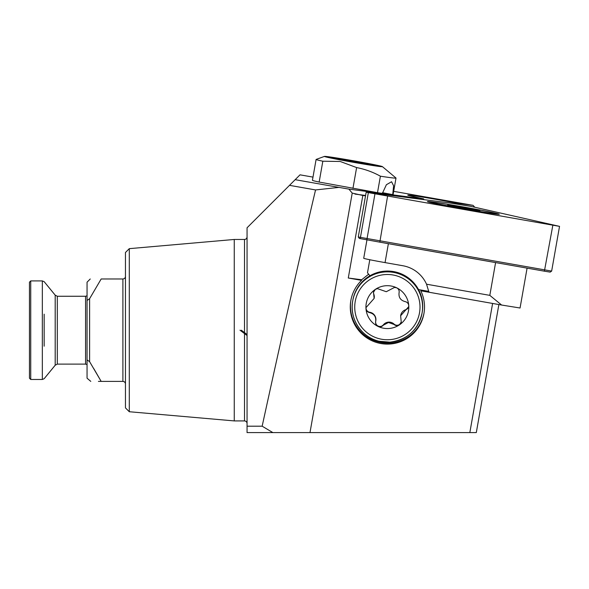<?xml version="1.0" encoding="UTF-8"?>
<svg xmlns="http://www.w3.org/2000/svg" width="589" height="589" viewBox="0 0 589 589"><rect width="100%" height="100%" fill="white"/><g stroke="black" fill="none" stroke-linecap="round" stroke-linejoin="round"><path stroke-width="0.88" d="M241.321 330.193A19.201 0.398 -142.9 0 1 247.056 334.567M129.293 411.733L129.293 248.654L125.457 252.49L125.457 407.89L129.293 411.733L234.26 420.914L234.26 239.465L244.501 239.465C246.04 239.333 246.894 238.479 247.056 236.911M125.457 276.432C125.347 277.934 124.493 278.788 122.895 278.987L101.175 278.987L89.609 298.697L87.054 300.478L87.054 378.19L90.787 381.392M87.054 359.901L89.609 361.683L89.609 298.697M89.609 361.683L101.175 381.392L122.895 381.392C124.493 381.591 125.347 382.445 125.457 383.954C125.347 382.445 124.493 381.591 122.895 381.392L122.895 278.987M361.558 280.357L361.661 279.76L348.283 278.015L361.558 280.357A37.122 37.107 10 0 0 387.393 344.109A37.122 37.107 10 0 0 420.789 290.797L420.929 290.009M424.028 312.973A37.122 37.107 10 0 1 387.562 343.166A37.122 37.107 10 0 1 350.926 300.081M312.987 177.112L300.015 174.83L295.17 179.674L338.962 187.39A89.602 2.312 -170 0 1 348.894 189.121L423.675 198.891L411.512 196.181A28.802 0.744 -170 0 1 407.779 195.143A28.802 0.744 -170 0 1 425.265 197.529A28.802 0.744 -170 0 1 456.077 203.124L473.048 205.34L393.666 191.344M348.283 278.015L362.831 195.474L365.533 195.82M361.661 279.76L368.648 274.202M420.789 290.797L493.074 303.534M423.675 198.891L423.749 199.561M498.876 304.557L476.302 432.598L247.056 432.598L247.056 227.788L295.17 179.674M247.056 426.193L262.157 426.193C281.704 336.621 299.507 257.864 315.549 189.938L289.501 185.344M90.25 278.987L87.054 282.19L87.054 300.478M98.429 381.392L101.175 381.392C86.797 381.392 86.797 381.392 101.175 381.392L93.776 368.596M101.175 278.987C86.797 278.987 86.797 278.987 101.175 278.987M348.894 189.121L352.222 193.096L362.831 195.474M474.786 207.232L473.048 205.34M469.831 432.598L492.603 303.46M338.962 187.39L315.549 189.938M262.157 426.193L272.869 432.598M247.056 335.48A19.201 0.398 -142.9 0 1 239.995 330.193M30.731 330.193L30.731 280.909L42.334 280.909L42.334 379.471L30.731 379.471L30.731 330.193M30.731 379.471L29.45 378.19L29.45 282.19L30.731 280.909M365.07 162.91A28.802 0.744 10 0 0 325.069 156.564A28.802 0.744 10 0 0 341.782 160.179A28.802 0.744 10 0 0 381.782 166.562A28.802 0.744 10 0 0 365.07 162.91M341.524 160.149A29.443 0.758 10 0 0 382.401 166.621A29.443 0.758 10 0 0 365.327 162.939A29.443 0.758 10 0 0 324.473 156.402A29.443 0.758 10 0 0 341.524 160.149M324.473 156.402L316.146 159.428A37.122 0.957 10 0 0 316.102 159.464A37.122 0.957 10 0 0 322.831 161.217L340.236 161.482L356.617 167.578C365.003 169.19 372.933 172.062 380.406 176.199A44.801 1.156 10 0 0 396.007 178.055A44.801 1.156 10 0 0 395.999 178.025L382.401 166.621M316.102 159.464L312.428 180.3A37.122 0.957 10 0 0 319.157 182.053L377.497 192.669A44.801 1.156 10 0 0 382.364 193.398L386.399 184.71L391.582 181.743L393.621 185.807L392.716 194.613A44.801 1.156 10 0 0 393.106 194.532L396.007 178.055M392.716 194.613L382.504 192.691M380.406 176.199L377.497 192.669M322.831 161.217L319.157 182.053M356.617 167.578L352.944 188.414M376.099 165.995A24.318 0.626 10 0 0 346.015 160.282A24.318 0.626 10 0 0 330.606 157.97M367.183 164.625L339.448 159.737M496.917 262.812L495.592 262.598L489.812 295.361L501.614 305.036L428.991 292.232L426.539 284.207A32.005 31.99 -170 0 0 402.876 265.742L385.051 262.598A21.764 0.56 -170 0 1 363.715 258.262L366.991 239.701M527.089 268.128L520.058 308.01L501.614 305.036M369.921 275.77L367.492 272.788L369.796 259.734M495.592 262.598L388.379 243.691A21.764 0.56 -170 0 1 382.717 242.675M426.539 284.207L489.812 295.361M428.844 291.4L418.529 289.582M447.692 205.038L465.317 208.594L479.917 210.847L461.872 207.173L447.692 205.038M440.462 203.22A32.248 0.832 -170 0 1 474.631 209.036A32.248 0.832 -170 0 1 495.099 213.395A32.248 0.832 -170 0 1 486.278 212.46A32.248 0.832 -170 0 1 450.799 206.4A32.248 0.832 -170 0 1 431.656 202.211A32.248 0.832 -170 0 1 440.462 203.22M391.449 289.015L394.534 287.417L396.743 287.844C398.665 288.949 399.445 290.576 399.084 292.726L399.07 292.748C398.532 297.393 400.527 300.346 405.085 301.597C407.227 302.069 408.449 303.409 408.759 305.595L408.707 306.663L400.63 315.763L401.234 322.021L399.386 324.878C397.472 325.989 395.668 325.842 393.982 324.436L388.475 322.477L383.299 325.202C381.819 326.829 380.052 327.226 378.005 326.402C376.084 325.297 375.303 323.663 375.664 321.491L375.804 320.755A7.304 7.304 10 0 0 369.73 312.266L369.664 312.626C367.521 312.163 366.292 310.837 365.99 308.643L366.041 307.583L374.125 298.432L373.507 292.21L375.355 289.368L377.483 288.632L386.281 291.717L391.449 289.015M373.544 292.026A4.351 4.351 -170 0 0 373.801 294.176A7.304 7.304 10 0 1 374.192 298.086L374.125 298.432M375.657 321.542A4.351 4.351 -170 0 0 383.365 324.841A7.304 7.304 10 0 1 394.041 324.083A4.351 4.351 -170 0 0 401.264 321.837M352.863 300.132A35.2 35.193 10 0 1 385.022 271.146A35.2 35.193 10 0 1 422.195 312.354L422.048 313.171A35.2 35.193 10 0 1 389.889 342.157A35.2 35.193 10 0 1 352.715 300.942A35.2 35.193 10 0 1 384.875 271.956A35.2 35.193 10 0 1 422.048 313.171C417.947 330.164 407.227 339.831 389.889 342.157L378.926 341.215C361.41 337.306 349.196 318.531 352.715 300.942L352.863 300.132M375.355 289.368A21.44 21.432 10 0 1 408.759 305.595A21.44 21.432 10 0 1 378.005 326.402A21.44 21.432 10 0 1 375.355 289.368M399.128 292.497L399.084 292.726A7.304 7.304 10 0 1 399.143 292.372A4.351 4.351 -170 0 0 399.158 292.321M375.62 321.719L375.664 321.491C376.224 316.794 374.229 313.834 369.664 312.626M400.623 315.763L400.689 315.417A7.304 7.304 10 0 1 405.755 309.696A4.351 4.351 -170 0 0 408.729 306.479M366.078 307.399A4.351 4.351 -170 0 0 369.73 312.266M432.326 201.953A36.481 0.942 10 0 0 427.43 201.585A36.481 0.942 10 0 0 454.163 207.21A36.481 0.942 10 0 0 494.392 213.851A36.481 0.942 10 0 0 499.281 214.249A36.481 0.942 10 0 0 473.07 208.697A36.481 0.942 10 0 0 432.326 201.953M470.972 206.386L449.547 202.933L366.167 192.235L559.535 226.36L470.972 206.386M551.65 271.095L550.17 272.118L544.398 271.183L379.817 242.16L359.327 238.442L358.274 236.977L551.65 271.095L559.535 226.36M544.398 271.183L552.835 225.278M379.817 242.16L387.584 196.137M366.866 239.679L374.979 193.722M360.232 238.611L368.339 192.655M358.274 236.977L366.167 192.235M247.056 423.476C246.894 421.908 246.04 421.054 244.501 420.914L244.501 239.465M365.592 195.474L354.946 194.083M352.222 193.096L309.991 432.598M44.168 346.192L44.168 314.187M42.334 379.471L44.168 378.698L55.197 365.224L55.197 295.155L44.168 281.682L42.334 280.909M87.054 364.584L85.574 364.112L57.31 364.112L57.31 296.267L55.197 295.155M85.574 364.112L85.574 296.267L57.31 296.267M388.379 243.691L385.051 262.598M461.747 207.88L461.872 207.173M471.575 209.529L471.671 208.97M389.697 339.669A32.638 32.631 10 0 1 354.814 309.446A32.638 32.631 10 0 1 385.044 274.577A32.638 32.631 10 0 1 419.928 304.8A32.638 32.631 10 0 1 389.697 339.669M129.293 248.654L234.26 239.465M244.501 420.914L234.26 420.914M57.31 364.112L55.197 365.224M87.054 295.803L85.574 296.267M495.099 213.395L495.864 214.043M431.656 202.211L430.714 202.55"/></g></svg>
